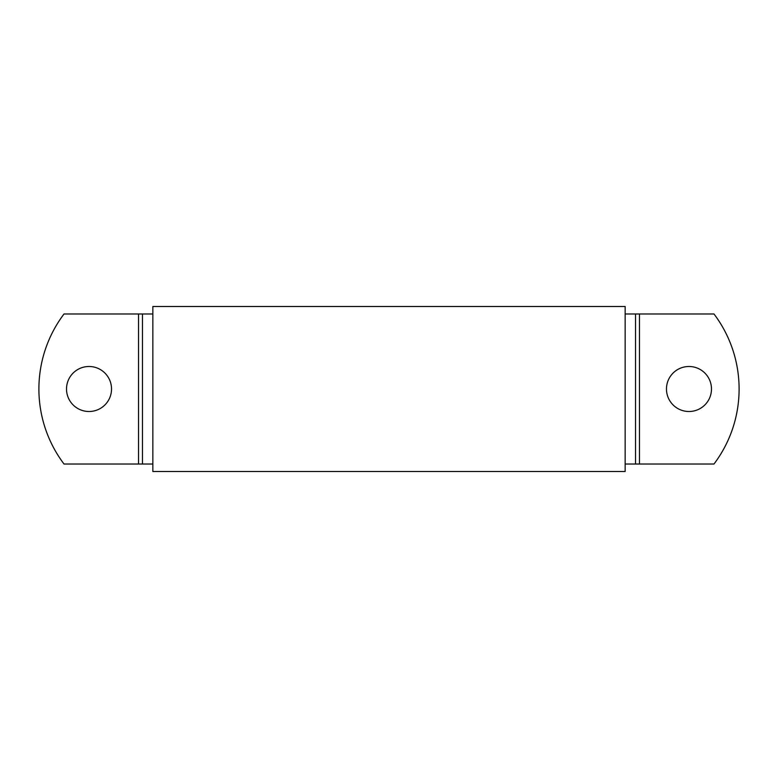 <?xml version="1.0" encoding="UTF-8"?>
<svg xmlns="http://www.w3.org/2000/svg" width="778" height="778" viewBox="0 0 778 778"><rect width="100%" height="100%" fill="white"/><g stroke="black" fill="none" stroke-linecap="round" stroke-linejoin="round"><path stroke-width="1.17" d="M711.481 389A22.504 22.504 0 0 1 688.977 411.504A22.504 22.504 0 0 1 666.474 389A22.504 22.504 0 0 1 688.977 366.496A22.504 22.504 0 0 1 711.481 389M111.526 389A22.504 22.504 0 0 1 89.023 411.504A22.504 22.504 0 0 1 66.519 389A22.504 22.504 0 0 1 89.023 366.496A22.504 22.504 0 0 1 111.526 389M64.01 313.981A124.606 124.606 0 0 0 64.01 464.019L138.542 464.019L138.542 313.981L64.01 313.981M152.858 313.981L138.542 313.981M152.858 464.019L138.542 464.019M152.858 471.517L152.858 306.483L625.142 306.483L625.142 471.517L152.858 471.517M625.142 464.019L713.99 464.019A124.606 124.606 0 0 0 713.99 313.981L625.142 313.981M142.462 464.019L142.462 313.981M639.458 464.019L639.458 313.981M635.538 464.019L635.538 313.981"/></g></svg>
